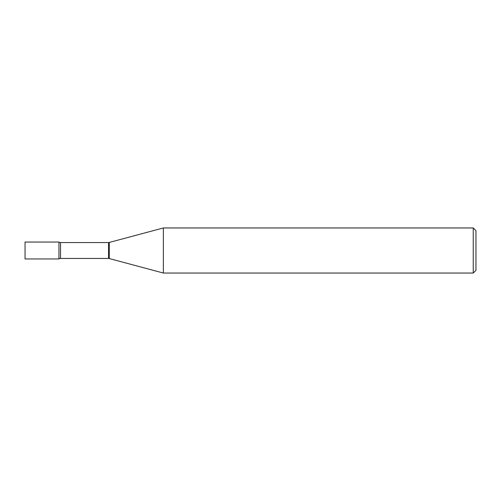<?xml version="1.0" encoding="UTF-8"?>
<svg xmlns="http://www.w3.org/2000/svg" width="501" height="501" viewBox="0 0 501 501"><rect width="100%" height="100%" fill="white"/><g stroke="black" fill="none" stroke-linecap="round" stroke-linejoin="round"><path stroke-width="0.75" d="M163.37 273.045L163.37 227.955L109.262 242.453A2.705 2.705 0 0 1 108.56 242.547L60.533 242.547A2.705 2.705 0 0 1 58.955 242.039L25.05 242.039L25.05 258.961L58.955 258.961L58.955 242.039L58.955 258.961A2.705 2.705 0 0 1 60.533 258.453L108.56 258.453A2.705 2.705 0 0 1 109.262 258.547L163.37 273.045L473.245 273.045L473.245 227.955L475.95 230.66L475.95 270.34L473.245 273.045M163.37 227.955L473.245 227.955M60.533 242.547L60.533 258.453M108.56 242.547L108.56 258.453M109.262 242.453L109.262 258.547"/></g></svg>

